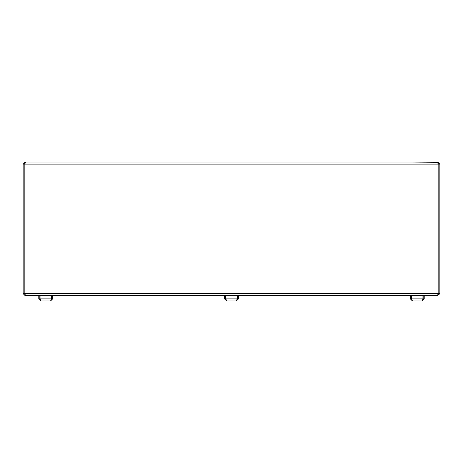 <?xml version="1.0" encoding="UTF-8"?>
<svg xmlns="http://www.w3.org/2000/svg" width="463" height="463" viewBox="0 0 463 463"><rect width="100%" height="100%" fill="white"/><g stroke="black" fill="none" stroke-linecap="round" stroke-linejoin="round"><path stroke-width="0.69" d="M437.766 294.7L438.808 293.658L438.316 293.658L437.275 295.741L25.725 295.741L24.684 293.658L24.192 293.658L25.233 294.7M25.725 162.05L437.275 162.05L438.316 164.133L24.684 164.133L25.725 162.05M24.684 164.133L24.192 164.133L24.192 293.658L23.15 293.658L25.233 295.741L37.532 295.741M52.811 162.05L25.233 162.05L23.15 164.133L23.15 293.658M437.766 295.492L439.85 293.658L438.808 293.658L438.808 164.133L438.316 164.133M437.766 295.741L425.468 295.741M438.316 293.658L24.684 293.658M410.189 162.05L437.766 162.299M51.179 299.665L50.583 300.95L40.86 300.95L40.061 298.866L40.061 295.741M51.162 299.735L51.624 298.866L52.666 298.866L50.583 300.95L40.86 300.95L38.776 298.866L39.818 298.866L40.281 299.735M38.776 298.866L38.776 295.741M39.818 298.866L39.818 295.741M52.666 298.866L52.666 295.741M51.624 298.866L51.624 295.741M40.061 298.866L51.381 298.866L51.381 295.741M422.852 299.22L422.14 300.95L412.417 300.95L411.619 298.866L411.619 295.741M411.619 298.866L422.939 298.866L422.939 295.741M411.839 299.735L411.375 298.866L410.334 298.866L412.417 300.95L422.14 300.95L424.224 298.866L423.182 298.866L423.182 295.741M410.334 298.866L410.334 295.741M411.375 298.866L411.375 295.741M422.736 299.665L422.812 299.376M422.719 299.735L423.182 298.866L422.719 299.735M424.224 298.866L424.224 295.741M25.233 163.092L24.192 164.133L23.15 164.133M437.766 163.092L438.808 164.133L439.85 164.133L437.766 162.05M439.85 164.133L439.85 293.658M237.073 299.22L236.361 300.95L226.639 300.95L225.84 298.866L225.84 295.741M236.94 299.735L237.403 298.866L238.445 298.866L236.361 300.95L226.639 300.95L224.555 298.866L225.597 298.866L226.06 299.735M225.84 298.866L237.16 298.866L237.16 295.741M224.555 298.866L224.555 295.741M225.597 298.866L225.597 295.741M236.958 299.665L237.033 299.376M238.445 298.866L238.445 295.741M237.403 298.866L237.403 295.741"/></g></svg>
